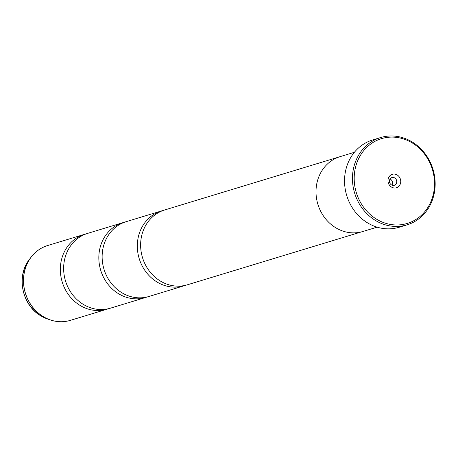 <?xml version="1.0" encoding="UTF-8"?>
<svg xmlns="http://www.w3.org/2000/svg" width="458" height="458" viewBox="0 0 458 458"><rect width="100%" height="100%" fill="white"/><g stroke="black" fill="none" stroke-linecap="round" stroke-linejoin="round"><path stroke-width="0.69" d="M124.57 222.21A39.096 35.089 73.1 0 0 122.91 222.662L87.718 233.357A39.096 35.089 73.1 0 0 63.696 266.253A39.096 35.089 73.1 0 0 84.003 304.799A39.096 35.089 73.1 0 0 110.452 308.171L145.644 297.477A39.096 35.089 73.1 0 0 147.281 296.933M163.065 210.514A39.096 35.089 73.1 0 0 161.399 210.966L126.208 221.661A39.096 35.089 73.1 0 0 102.186 254.556A39.096 35.089 73.1 0 0 122.492 293.103A39.096 35.089 73.1 0 0 148.942 296.475L184.133 285.781A39.096 35.089 73.1 0 0 185.771 285.237M338.88 157.037L164.697 209.964A39.096 35.089 73.1 0 0 140.675 242.86A39.096 35.089 73.1 0 0 160.981 281.407A39.096 35.089 73.1 0 0 187.431 284.779L361.614 231.851M411.456 142.467A44.312 39.766 73.1 0 0 358.007 159.985A44.312 39.766 73.1 0 0 377.272 219.611A44.312 39.766 73.1 0 0 430.715 202.093A44.312 39.766 73.1 0 0 411.456 142.467M376.218 220.911A45.611 40.939 -106.9 0 1 352.523 175.935A45.611 40.939 -106.9 0 1 380.552 137.566A45.611 40.939 -106.9 0 1 411.41 141.499A45.611 40.939 -106.9 0 1 435.1 186.475A45.611 40.939 -106.9 0 1 407.076 224.849A45.611 40.939 -106.9 0 1 376.218 220.911M391.647 187.162A7.036 6.315 73.1 0 0 400.137 184.385A7.036 6.315 73.1 0 0 397.075 174.91A7.036 6.315 73.1 0 0 388.59 177.693A7.036 6.315 73.1 0 0 391.647 187.162M391.538 184.94A4.042 3.624 73.1 0 0 394.275 185.29A4.042 3.624 73.1 0 0 396.754 181.889A4.042 3.624 73.1 0 0 394.659 177.904A4.042 3.624 73.1 0 0 391.922 177.555A4.042 3.624 73.1 0 0 389.443 180.956A4.042 3.624 73.1 0 0 391.538 184.94M391.911 185.129A4.042 3.624 73.1 0 0 390.422 179.192A4.042 3.624 73.1 0 0 390.05 179.004M380.552 137.566L372.635 139.971A45.611 40.939 73.1 0 0 344.605 178.345A45.611 40.939 73.1 0 0 368.301 223.315A45.611 40.939 73.1 0 0 399.158 227.254L407.076 224.849M86.081 233.906A39.096 35.089 73.1 0 0 84.415 234.359A39.096 35.089 73.1 0 0 60.393 267.254A39.096 35.089 73.1 0 0 80.705 305.801A39.096 35.089 73.1 0 0 107.155 309.173A39.096 35.089 73.1 0 0 108.786 308.629M122.91 222.662A39.096 35.089 73.1 0 0 98.888 255.558A39.096 35.089 73.1 0 0 119.194 294.105A39.096 35.089 73.1 0 0 145.644 297.477M354.383 152.296L340.099 156.642A39.125 35.111 73.1 0 0 316.06 189.555A39.125 35.111 73.1 0 0 336.384 228.13A39.125 35.111 73.1 0 0 362.845 231.502L377.129 227.162M161.399 210.966A39.096 35.089 73.1 0 0 137.377 243.862A39.096 35.089 73.1 0 0 157.684 282.409A39.096 35.089 73.1 0 0 184.133 285.781M60.897 321.722A39.067 35.066 -106.9 0 1 50.128 319.867A39.067 35.066 -106.9 0 1 43.831 316.988A39.067 35.066 -106.9 0 1 31.081 257.201C35.461 251.499 40.974 247.612 47.621 245.54A39.096 35.089 73.1 0 0 23.598 278.435A39.096 35.089 73.1 0 0 43.905 316.982A39.096 35.089 73.1 0 0 70.355 320.36L107.155 309.173M70.355 320.36C63.679 322.335 56.941 322.174 50.128 319.867L47.546 318.98A37.155 33.348 73.1 0 1 41.558 316.238A37.155 33.348 73.1 0 1 29.432 259.377L31.081 257.201A39.067 35.066 -106.9 0 1 39.004 249.667M29.432 259.377C15.807 276.277 22.104 305.749 41.403 316.169L47.546 318.98M47.621 245.54L84.415 234.359"/></g></svg>
